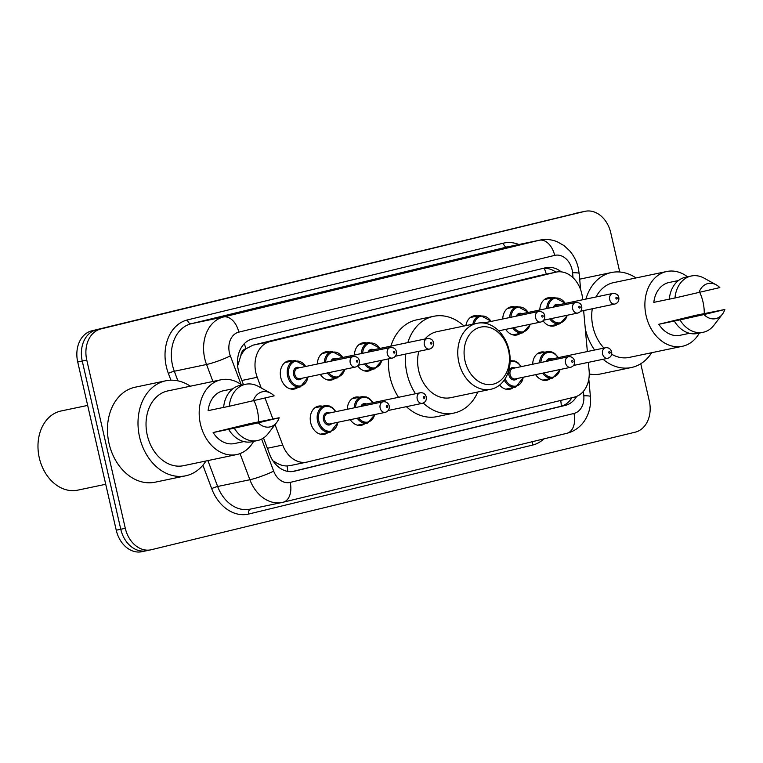 <?xml version="1.0" encoding="UTF-8"?>
<svg xmlns="http://www.w3.org/2000/svg" width="763" height="763" viewBox="0 0 763 763"><rect width="100%" height="100%" fill="white"/><g stroke="black" fill="none" stroke-linecap="round" stroke-linejoin="round"><path stroke-width="1.14" d="M513.289 387.585A14.383 11.016 -101.8 0 1 509.722 389.254A14.383 11.016 -101.8 0 1 499.603 385.067M364.991 423.608A14.383 11.016 -101.8 0 1 361.424 425.277A14.383 11.016 -101.8 0 1 350.255 419.679M327.918 432.621A14.383 11.016 -101.8 0 1 324.351 434.281A14.383 11.016 -101.8 0 1 310.694 422.807A14.383 11.016 -101.8 0 1 318.457 406.135A14.383 11.016 -101.8 0 1 322.396 406.231M550.361 378.582A14.383 11.016 -101.8 0 1 546.794 380.241A14.383 11.016 -101.8 0 1 535.626 374.643M335.062 378.353A14.383 11.016 -101.8 0 1 331.495 380.022A14.383 11.016 -101.8 0 1 320.326 374.423M297.99 387.366A14.383 11.016 -101.8 0 1 294.413 389.025A14.383 11.016 -101.8 0 1 280.765 377.551A14.383 11.016 -101.8 0 1 288.519 360.88A14.383 11.016 -101.8 0 1 292.458 360.975M372.134 369.349A14.383 11.016 -101.8 0 1 368.567 371.018A14.383 11.016 -101.8 0 1 357.713 365.878M520.433 333.326A14.383 11.016 -101.8 0 1 516.866 334.986A14.383 11.016 -101.8 0 1 505.697 329.387M557.505 324.313A14.383 11.016 -101.8 0 1 553.938 325.982A14.383 11.016 -101.8 0 1 543.084 320.841M582.636 299.773L582.503 298.247A26.963 20.658 78.2 0 0 581.759 293.612A26.963 20.658 78.2 0 0 556.16 272.095A26.963 20.658 78.2 0 0 555.664 272.21L269.93 341.624A26.963 20.658 78.2 0 0 257.226 377.275L261.251 387.986M240.87 355.606A26.963 20.658 -101.8 0 1 246.163 348.681L245.81 348.767A8.984 6.886 78.2 0 0 240.87 355.606L237.636 365.916M273.335 461.386A26.963 3.424 -20.6 0 0 273.841 461.157C278.209 464.4 282.625 466.002 287.079 465.974L290.455 465.535M556.16 272.095L538.659 275.767L252.925 345.181L246.163 348.681M275.033 424.638L282.711 445.058A26.963 20.658 78.2 0 0 306.964 462.082A26.963 20.658 78.2 0 0 307.46 461.977L574.31 397.141A26.963 20.658 78.2 0 0 589.112 370.627L588.359 362.358M587.367 351.543L583.628 310.579M265.047 398.067L272.83 418.773M347.308 409.273A14.383 11.016 -101.8 0 1 355.529 397.122A14.383 11.016 -101.8 0 1 359.468 397.218M532.679 364.237A14.383 11.016 -101.8 0 1 540.9 352.096A14.383 11.016 -101.8 0 1 544.839 352.182M502.741 318.982A14.383 11.016 -101.8 0 1 510.972 306.84A14.383 11.016 -101.8 0 1 514.911 306.926M465.878 325.629A14.383 11.016 -101.8 0 1 473.899 315.844A14.383 11.016 -101.8 0 1 477.829 315.939M354.442 355.014A14.383 11.016 -101.8 0 1 362.673 342.864A14.383 11.016 -101.8 0 1 366.612 342.959M317.37 364.018A14.383 11.016 -101.8 0 1 325.601 351.867A14.383 11.016 -101.8 0 1 329.53 351.962M539.813 309.978A14.383 11.016 -101.8 0 1 548.044 297.828A14.383 11.016 -101.8 0 1 551.983 297.923M561.253 271.857A26.963 20.658 78.2 0 0 546.003 267.67A26.963 20.658 78.2 0 0 545.507 267.784L252.4 338.991A26.963 20.658 78.2 0 0 239.687 374.643L243.483 384.724M543.113 268.366A26.963 20.658 -101.8 0 1 555.874 272.153M640.758 363.741L649.294 401.004A26.963 20.658 -101.8 0 1 635.236 432.163L151.389 549.703A26.963 20.658 -101.8 0 1 150.902 549.818A26.963 20.658 -101.8 0 1 125.294 528.301L86.772 360.107A26.963 20.658 -101.8 0 1 100.83 328.948L584.677 211.399A26.963 20.658 -101.8 0 1 585.164 211.294A26.963 20.658 -101.8 0 1 610.772 232.801L619.747 272M146.868 550.648A26.963 20.658 -101.8 0 1 146.372 550.762L141.851 551.706A26.963 20.658 -101.8 0 1 116.243 530.199L77.721 361.996A26.963 20.658 -101.8 0 1 91.779 330.837L580.147 212.352A26.963 20.658 -101.8 0 1 580.643 212.238A26.963 20.658 -101.8 0 0 580.147 212.352L96.31 329.893L584.677 211.399M77.721 361.996L82.251 361.052A26.963 20.658 -101.8 0 1 96.31 329.893A26.963 20.658 -101.8 0 0 82.251 361.052L120.773 529.245L82.251 361.052L86.772 360.107M146.372 550.762A26.963 20.658 -101.8 0 1 120.773 529.245A26.963 20.658 -101.8 0 0 146.372 550.762L150.902 549.818M263.512 437.981L269.644 454.29A26.963 20.658 78.2 0 0 293.898 471.315A26.963 20.658 78.2 0 0 294.384 471.21L565.316 405.391A26.963 20.658 78.2 0 0 576.656 396.379M571.888 397.733A26.963 20.658 -101.8 0 1 560.786 406.336L292.258 471.572M575.626 213.297A26.963 20.658 -101.8 0 1 576.113 213.182L585.164 211.294M583.752 312.01A48.536 37.177 -101.8 0 1 583.848 310.531M585.879 299.086A48.536 37.177 -101.8 0 1 611.468 272.515A48.536 37.177 -101.8 0 1 636.037 277.932M579.689 279.201A48.536 37.177 -101.8 0 1 580.929 278.905L611.468 272.515M699.318 333.097A38.198 29.261 -101.8 0 1 682.399 346.278A38.198 29.261 -101.8 0 1 646.127 315.796A38.198 29.261 -101.8 0 1 666.738 271.504A38.198 29.261 -101.8 0 1 687.53 276.788M699.785 292.458A38.198 29.261 -101.8 0 1 703.009 301.976A38.198 29.261 -101.8 0 1 704.259 313.536M603.953 348.071A38.198 29.261 -101.8 0 1 592.975 326.926A38.198 29.261 -101.8 0 1 592.279 308.767M596.056 296.96A38.198 29.261 -101.8 0 1 613.586 282.634L666.738 271.504M722.389 314.213L713.977 325.181A28.765 22.032 -101.8 0 1 703.085 332.306A28.765 22.032 -101.8 0 1 679.986 319.888L658.831 324.275L695.331 315.405L724.85 309.482A17.978 13.772 -101.8 0 1 722.389 314.213A17.978 13.772 -101.8 0 1 703.953 314.566L724.85 309.482M689.561 333.297L680.1 335.281A26.963 20.658 -101.8 0 1 658.831 324.275M703.953 314.566L679.986 319.888M703.085 332.306L697.43 333.488A28.765 22.032 -101.8 0 1 674.33 321.08M669.323 299.125L653.815 302.367A26.963 20.658 -101.8 0 1 669.046 282.501L678.507 280.517M682.399 346.278L629.246 357.408A38.198 29.261 -101.8 0 1 611.697 354.261M651.697 352.706A48.536 37.177 -101.8 0 1 631.363 367.528A48.536 37.177 -101.8 0 1 603.047 359.278M594.625 350.026A48.536 37.177 -101.8 0 1 585.297 328.882M631.363 367.528L600.824 373.918A48.536 37.177 -101.8 0 1 589.255 373.984M698.937 292.658A17.978 13.772 -101.8 0 1 716.228 284.828A17.978 13.772 -101.8 0 1 719.833 287.584L674.969 297.99A28.765 22.032 -101.8 0 1 691.297 275.996A28.765 22.032 -101.8 0 1 704.135 278.161L716.228 284.828M674.969 297.99L669.313 299.172A28.765 22.032 -101.8 0 1 685.641 277.188L691.297 275.996M465.029 360.966A29.213 22.375 -101.8 0 1 480.261 327.213A29.213 22.375 -101.8 0 1 508.53 350.398A29.213 22.375 -101.8 0 1 493.308 384.151A29.213 22.375 -101.8 0 1 465.029 360.966M458.859 362.377A33.706 25.818 -101.8 0 1 477.047 323.283A33.706 25.818 -101.8 0 1 509.055 350.179A33.706 25.818 -101.8 0 1 490.867 389.264A33.706 25.818 -101.8 0 1 458.859 362.377M477.047 323.283L436.894 331.695A33.706 25.818 78.2 0 0 424.981 339.001M418.811 351.314A33.706 25.818 78.2 0 0 418.715 370.78A33.706 25.818 78.2 0 0 450.714 397.676L490.867 389.264M415.501 393.746A49.433 37.873 -101.8 0 1 407.003 373.622A49.433 37.873 -101.8 0 1 405.611 354.07M407.843 342.587A49.433 37.873 -101.8 0 1 433.67 316.302A49.433 37.873 -101.8 0 1 464.009 326.02M398.534 397.304A49.433 37.873 -101.8 0 1 390.036 377.18A49.433 37.873 -101.8 0 1 388.548 358.887M390.875 346.135A49.433 37.873 -101.8 0 1 416.712 319.85L433.67 316.302M477.829 392.001A49.433 37.873 -101.8 0 1 453.937 413.069A49.433 37.873 -101.8 0 1 423.274 403.045M453.937 413.069L436.97 416.627A49.433 37.873 -101.8 0 1 406.393 406.679M105.733 484.276L77.702 490.151A40.449 30.987 -101.8 0 1 39.294 457.876A40.449 30.987 -101.8 0 1 61.116 410.971L87.669 405.411M206 460.986A48.536 37.177 -101.8 0 1 185.667 475.807A48.536 37.177 -101.8 0 1 139.581 437.075A48.536 37.177 -101.8 0 1 165.771 380.794A48.536 37.177 -101.8 0 1 190.34 386.202M185.667 475.807L155.127 482.197A48.536 37.177 -101.8 0 1 109.042 443.475A48.536 37.177 -101.8 0 1 135.232 387.184L165.771 380.794M253.621 441.367A38.198 29.261 -101.8 0 1 236.702 454.557A38.198 29.261 -101.8 0 1 200.431 424.075A38.198 29.261 -101.8 0 1 221.041 379.774A38.198 29.261 -101.8 0 1 241.823 385.067M254.079 400.728A38.198 29.261 -101.8 0 1 257.312 410.256A38.198 29.261 -101.8 0 1 258.562 421.815M236.702 454.557L183.549 465.688A38.198 29.261 -101.8 0 1 147.278 435.206A38.198 29.261 -101.8 0 1 167.889 390.904L221.041 379.774M276.683 422.492L268.28 433.451A28.765 22.032 -101.8 0 1 257.389 440.575A28.765 22.032 -101.8 0 1 234.289 428.167L213.135 432.545L249.635 423.684L279.153 417.762A17.978 13.772 -101.8 0 1 276.683 422.492A17.978 13.772 -101.8 0 1 258.256 422.836L279.153 417.762M243.864 441.577L234.403 443.561A26.963 20.658 -101.8 0 1 213.135 432.545M258.256 422.836L234.289 428.167M257.389 440.575L251.733 441.767A28.765 22.032 -101.8 0 1 228.633 429.35M223.626 407.404L208.118 410.647A26.963 20.658 -101.8 0 1 223.349 390.77L232.81 388.796M253.24 400.937A17.978 13.772 -101.8 0 1 270.531 393.107A17.978 13.772 -101.8 0 1 274.136 395.863L229.272 406.269A28.765 22.032 -101.8 0 1 245.6 384.275A28.765 22.032 -101.8 0 1 258.428 386.431L270.531 393.107M229.272 406.269L223.616 407.452A28.765 22.032 -101.8 0 1 239.944 385.458L245.6 384.275M237.455 362.606A26.963 3.424 -20.6 0 0 238.476 362.139M546.289 274.165A26.963 17.33 -103.7 0 0 544.219 268.29M561.282 406.202A26.963 17.33 -103.7 0 0 560.719 400.451M287.756 471.4A26.963 17.33 -103.7 0 0 287.079 465.974M245.81 348.767A26.963 17.33 -103.7 0 0 244.303 343.693M538.659 275.767L555.664 272.21M267.374 448.272L282.711 445.058M241.89 380.479L257.226 377.275M252.925 345.181L269.93 341.624M573.023 277.694L572.574 272.744A17.978 13.772 78.2 0 0 572.078 269.654A17.978 13.772 78.2 0 0 554.682 255.386L238.809 332.124A17.978 13.772 78.2 0 0 229.434 352.897A17.978 13.772 78.2 0 0 230.34 355.882L241.118 384.542M212.925 381.471L206.544 364.495A35.956 27.544 -101.8 0 1 204.742 358.515A35.956 27.544 -101.8 0 1 223.492 316.969L539.355 240.231A35.956 27.544 -101.8 0 1 540.013 240.087L507.786 246.831A35.956 27.544 78.2 0 0 507.128 246.983L191.255 323.722A35.956 27.544 78.2 0 0 172.514 365.258A35.956 27.544 78.2 0 0 174.307 371.247L177.922 380.842M170.922 380.193L168.365 373.403A40.449 30.987 -101.8 0 1 187.421 319.926L503.294 243.197A4.492 2.89 -103.7 0 0 507.128 246.983L539.355 240.231A17.978 11.55 76.3 0 1 554.682 255.386M168.365 373.403A4.492 0.572 159.4 0 1 174.307 371.247L206.544 364.495A17.978 2.279 -20.6 0 0 230.34 355.882M503.294 243.197A40.449 30.987 -101.8 0 1 518.85 244.513M543.838 438.897A40.449 30.987 -101.8 0 1 532.593 445.077L248.814 514.014A40.449 30.987 -101.8 0 1 211.694 488.644L202.891 465.211M100.83 328.948L91.779 330.837M125.294 528.301L116.243 530.199M238.809 332.124A17.978 11.55 76.3 0 0 223.492 316.969L191.255 323.722A4.492 2.89 -103.7 0 1 187.421 319.926M261.623 439.087L273.669 471.124A17.978 2.279 -20.6 0 1 249.882 479.736L217.646 486.489A35.956 27.544 78.2 0 0 249.987 509.188L282.215 502.435A35.956 27.544 -101.8 0 1 249.882 479.736L240.04 453.584M207.908 460.585L217.646 486.489A4.492 0.572 159.4 0 0 211.694 488.644M282.873 502.292A35.956 27.544 -101.8 0 1 282.215 502.435L283.102 502.235A17.978 11.55 76.3 0 1 282.873 502.292M273.669 471.124A17.978 13.772 78.2 0 0 290.169 482.407L573.948 413.46A17.978 13.772 78.2 0 0 583.809 395.787L583.409 391.352M250.445 509.093A4.492 2.89 -103.7 0 0 248.814 514.014M532.803 441.577A4.492 2.89 -103.7 0 0 532.593 445.077M290.169 482.407A17.978 11.55 76.3 0 1 283.102 502.235L566.88 433.298A17.978 11.55 76.3 0 1 566.651 433.355M573.948 413.46A17.978 11.55 76.3 0 1 566.88 433.298C574.997 431.162 581.253 426.393 585.66 419.001C589.541 412.144 591.115 404.648 590.4 396.512L588.807 379.106M583.809 395.787A17.978 1.726 -5.2 0 1 590.4 396.512M572.574 272.744A17.978 1.726 -5.2 0 1 579.165 273.478L580.653 289.787M560.786 406.336L565.316 405.391M293.402 471.41L294.384 471.21M567.558 315.186L559.975 323.798A13.486 10.329 -101.8 0 1 549.761 318.915M551.105 318.638A12.58 9.642 78.2 0 0 567.157 315.272M553.394 307.136A6.295 4.816 -101.8 0 1 559.098 304.695M612.651 293.478C616.237 293.374 618.288 294.737 618.812 297.599C619.213 300.908 617.896 303.054 614.864 304.036A5.389 4.13 -101.8 0 1 609.742 299.735A5.389 4.13 -101.8 0 1 612.651 293.478L557.238 305.086A5.389 4.13 78.2 0 0 554.93 306.812M615.922 298.333A0.897 0.687 78.2 0 0 617.257 298.009A0.897 0.687 78.2 0 0 615.922 298.333M546.747 308.529A13.486 10.329 -101.8 0 1 554.453 297.408L544.477 299.497M565.192 303.416A12.58 9.642 78.2 0 0 554.711 298.285A12.58 9.642 78.2 0 0 548.025 308.262M530.485 324.199L522.903 332.802A13.486 10.329 -101.8 0 1 512.679 327.928M514.033 327.642A12.58 9.642 78.2 0 0 530.085 324.275M516.322 316.14A6.295 4.816 -101.8 0 1 522.026 313.707M575.579 302.491C579.165 302.377 581.215 303.75 581.74 306.602C582.14 309.912 580.824 312.057 577.791 313.049A5.389 4.13 -101.8 0 1 572.67 308.748A5.389 4.13 -101.8 0 1 575.579 302.491L520.166 314.098A5.389 4.13 78.2 0 0 517.858 315.825M578.84 307.336A0.897 0.687 78.2 0 0 580.185 307.012A0.897 0.687 78.2 0 0 578.84 307.336M509.674 317.532A13.486 10.329 -101.8 0 1 517.371 306.411L507.405 308.5M528.12 312.429A12.58 9.642 78.2 0 0 517.638 307.298A12.58 9.642 78.2 0 0 510.943 317.265M481.062 322.863A6.295 4.816 -101.8 0 1 484.953 322.711M538.506 311.495C542.092 311.38 544.143 312.754 544.658 315.605C545.059 318.915 543.752 321.07 540.719 322.053A5.389 4.13 -101.8 0 1 535.597 317.751A5.389 4.13 -101.8 0 1 538.506 311.495L483.542 323.007M541.768 316.349A0.897 0.687 78.2 0 0 543.103 316.016A0.897 0.687 78.2 0 0 541.768 316.349M472.86 324.161A13.486 10.329 -101.8 0 1 480.299 315.424L470.323 317.513M491.048 321.433A12.58 9.642 78.2 0 0 481.501 316.101A12.58 9.642 78.2 0 0 474.204 323.884M382.187 360.222L374.604 368.834A13.486 10.329 -101.8 0 1 364.38 363.951M365.735 363.665A12.58 9.642 78.2 0 0 381.786 360.308M368.024 352.172A6.295 4.816 -101.8 0 1 373.727 349.731M427.28 338.514C430.866 338.4 432.917 339.773 433.441 342.625C433.842 345.944 432.526 348.09 429.493 349.072A5.389 4.13 -101.8 0 1 424.371 344.771A5.389 4.13 -101.8 0 1 427.28 338.514L371.867 350.122A5.389 4.13 78.2 0 0 369.559 351.848M430.542 343.369A0.897 0.687 78.2 0 0 431.887 343.045A0.897 0.687 78.2 0 0 430.542 343.369M361.376 353.565A13.486 10.329 -101.8 0 1 369.073 342.444L359.106 344.533M379.821 348.453A12.58 9.642 78.2 0 0 369.34 343.321A12.58 9.642 78.2 0 0 362.644 353.298M345.114 369.225L337.532 377.838A13.486 10.329 -101.8 0 1 327.308 372.954M328.653 372.678A12.58 9.642 78.2 0 0 344.714 369.311M330.942 361.176A6.295 4.816 -101.8 0 1 336.655 358.734M390.208 347.527C393.794 347.413 395.844 348.777 396.359 351.638C396.76 354.948 395.453 357.094 392.42 358.076A5.389 4.13 -101.8 0 1 387.299 353.774A5.389 4.13 -101.8 0 1 390.208 347.527L334.795 359.125A5.389 4.13 78.2 0 0 332.477 360.851M393.47 352.372A0.897 0.687 78.2 0 0 394.814 352.048A0.897 0.687 78.2 0 0 393.47 352.372M324.294 362.568A13.486 10.329 -101.8 0 1 332 351.447L322.024 353.536M342.749 357.466A12.58 9.642 78.2 0 0 332.258 352.325A12.58 9.642 78.2 0 0 325.572 362.301M308.252 376.951L300.45 386.851A13.486 10.329 -101.8 0 1 287.651 376.092A13.486 10.329 -101.8 0 1 294.928 360.451L284.952 362.539M305.677 366.469A12.58 9.642 78.2 0 0 293.564 362.005A12.58 9.642 78.2 0 0 288.891 375.806A12.58 9.642 78.2 0 0 298.819 385.992A12.58 9.642 78.2 0 0 307.89 377.027M301.795 378.305A6.295 4.816 -101.8 0 1 293.574 374.671A6.295 4.816 -101.8 0 1 294.766 368.71A6.295 4.816 -101.8 0 1 299.582 367.747M297.713 368.138A5.389 4.13 78.2 0 0 294.804 374.385A5.389 4.13 78.2 0 0 299.926 378.696L355.348 367.089A5.389 4.13 -101.8 0 1 350.227 362.787A5.389 4.13 -101.8 0 1 353.135 356.531L297.713 368.138M356.397 361.376A0.897 0.687 78.2 0 0 357.733 361.052A0.897 0.687 78.2 0 0 356.397 361.376M539.603 362.787A13.486 10.329 -101.8 0 1 547.309 351.667L551.725 351.915L554.815 353.527L558.421 357.609M558.058 357.685A12.58 9.642 78.2 0 0 547.567 352.554A12.58 9.642 78.2 0 0 540.881 362.52M602.608 353.994A5.389 4.13 -101.8 0 1 605.517 347.747C608.531 347.384 610.591 348.748 611.668 351.857C612.069 355.167 610.753 357.313 607.72 358.305A5.389 4.13 -101.8 0 1 602.608 353.994M610.114 352.268A0.897 0.687 78.2 0 0 608.779 352.592A0.897 0.687 78.2 0 0 610.114 352.268M605.517 347.747L550.094 359.354A5.389 4.13 78.2 0 0 547.786 361.08M542.865 380.146L552.832 378.057A13.486 10.329 -101.8 0 1 542.617 373.183M546.251 361.395A6.295 4.816 -101.8 0 1 551.964 358.963M543.962 372.897A12.58 9.642 78.2 0 0 560.023 369.53M510.237 360.68L510.151 360.689A13.486 10.329 -101.8 0 1 510.237 360.68L514.644 360.928L517.734 362.53L521.348 366.612M520.976 366.688A12.58 9.642 78.2 0 0 510.113 361.672M517.095 378.524A6.295 4.816 -101.8 0 1 508.873 374.891A6.295 4.816 -101.8 0 1 510.075 368.93A6.295 4.816 -101.8 0 1 514.882 367.966M568.435 356.75L513.022 368.357A5.389 4.13 78.2 0 0 510.113 374.614A5.389 4.13 78.2 0 0 515.235 378.915L570.648 367.308A5.389 4.13 -101.8 0 1 565.526 363.007A5.389 4.13 -101.8 0 1 568.435 356.75C571.458 356.388 573.509 357.761 574.596 360.861C574.997 364.17 573.681 366.326 570.648 367.308M573.042 361.271A0.897 0.687 78.2 0 0 571.706 361.605A0.897 0.687 78.2 0 0 573.042 361.271M505.783 389.159L515.759 387.07A13.486 10.329 -101.8 0 1 504.276 380.041M505.096 378.801A12.58 9.642 78.2 0 0 515.254 386.202A12.58 9.642 78.2 0 0 523.189 377.246M354.232 407.824A13.486 10.329 -101.8 0 1 361.939 396.703L366.345 396.951L369.435 398.553L373.05 402.635M372.678 402.721A12.58 9.642 78.2 0 0 362.196 397.58A12.58 9.642 78.2 0 0 355.51 407.556M417.227 399.03A5.389 4.13 -101.8 0 1 420.136 392.783C423.16 392.411 425.21 393.784 426.298 396.894C426.698 400.203 425.382 402.349 422.349 403.331A5.389 4.13 -101.8 0 1 417.227 399.03M424.743 397.304A0.897 0.687 78.2 0 0 423.408 397.628A0.897 0.687 78.2 0 0 424.743 397.304M420.136 392.783L364.724 404.38A5.389 4.13 78.2 0 0 362.415 406.107M357.485 425.182L367.461 423.093A13.486 10.329 -101.8 0 1 357.246 418.21M360.88 406.431A6.295 4.816 -101.8 0 1 366.583 403.989M358.591 417.933A12.58 9.642 78.2 0 0 374.643 414.567M320.412 434.185L330.389 432.106A13.486 10.329 -101.8 0 1 317.589 421.348A13.486 10.329 -101.8 0 1 324.857 405.706L329.273 405.964L332.363 407.566L335.978 411.648M335.606 411.724A12.58 9.642 78.2 0 0 323.493 407.261A12.58 9.642 78.2 0 0 318.82 421.062A12.58 9.642 78.2 0 0 328.748 431.248A12.58 9.642 78.2 0 0 337.818 422.282M331.724 423.56A6.295 4.816 -101.8 0 1 323.502 419.927A6.295 4.816 -101.8 0 1 324.704 413.966A6.295 4.816 -101.8 0 1 329.511 413.002M383.064 401.786L327.651 413.393A5.389 4.13 78.2 0 0 324.742 419.64A5.389 4.13 78.2 0 0 329.864 423.951L385.277 412.344A5.389 4.13 -101.8 0 1 380.155 408.043A5.389 4.13 -101.8 0 1 383.064 401.786C386.088 401.424 388.138 402.788 389.225 405.897C389.626 409.206 388.31 411.352 385.277 412.344M387.671 406.307A0.897 0.687 78.2 0 0 386.326 406.631A0.897 0.687 78.2 0 0 387.671 406.307M289.969 465.649L306.964 462.082M579.165 273.478L578.287 268.004C576.771 261.432 573.843 255.643 569.522 250.665L563.962 245.562L557.4 241.833C551.744 239.477 545.946 238.895 540.013 240.087M614.864 304.036L580.757 311.18M559.975 323.798L549.999 325.887M565.564 303.34L554.453 297.408M577.791 313.049L543.685 320.193M522.903 332.802L512.927 334.89M528.492 312.353L517.371 306.411M540.719 322.053L498.706 330.846M491.41 321.357L480.299 315.424M429.493 349.072L395.387 356.216M374.604 368.834L364.628 370.923M380.193 348.376L369.073 342.444M392.42 358.076L358.314 365.219M337.532 377.838L327.556 379.926M343.112 357.389L332 351.447M355.348 367.089C358.372 366.106 359.688 363.951 359.287 360.641C358.772 357.79 356.722 356.416 353.135 356.531M300.45 386.851L290.484 388.939M306.039 366.393L294.928 360.451M547.309 351.667L537.333 353.755M607.72 358.305L573.614 365.439M552.832 378.057L560.423 369.454M515.759 387.07L523.561 377.17M361.939 396.703L351.962 398.791M422.349 403.331L388.243 410.475M367.461 423.093L375.043 414.481M324.857 405.706L314.89 407.795M330.389 432.106L338.19 422.206"/></g></svg>
